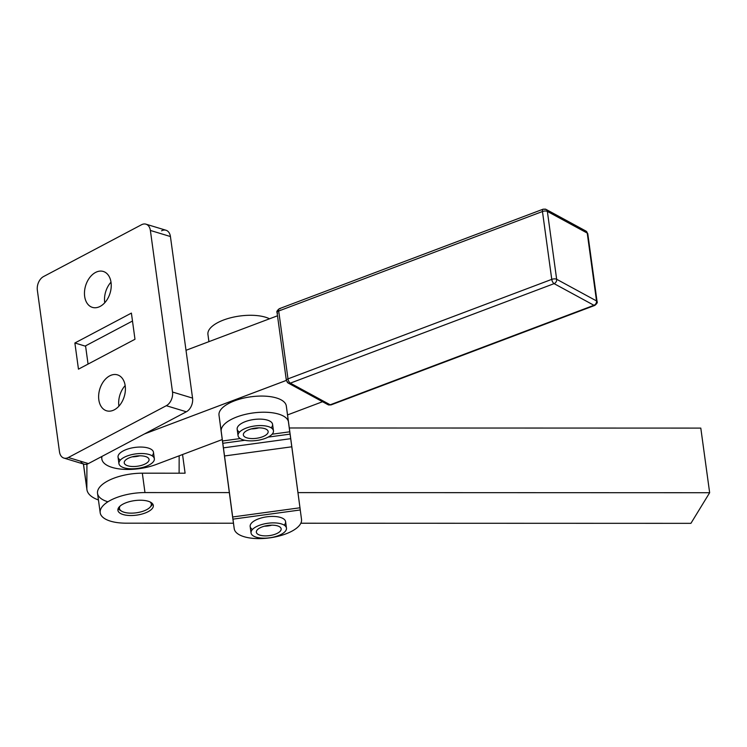 <?xml version="1.0" encoding="UTF-8"?>
<svg xmlns="http://www.w3.org/2000/svg" width="747" height="747" viewBox="0 0 747 747"><rect width="100%" height="100%" fill="white"/><g stroke="black" fill="none" stroke-linecap="round" stroke-linejoin="round"><path stroke-width="1.12" d="M277.595 313.18A3.576 1.466 -7.8 0 1 277.053 312.526A3.576 1.466 -7.8 0 1 278.696 311.013L542.462 211.513A3.576 1.587 -110.7 0 1 543.097 209.197A3.576 1.587 69.3 0 0 542.462 211.513L551.762 279.369L287.997 378.869A3.576 1.587 69.3 0 0 290.331 383.136A3.576 2.848 118.5 0 1 288.183 383.043A3.576 2.848 -61.5 0 0 290.331 383.136L554.106 283.636A3.576 2.848 -61.5 0 0 556.655 279.266A3.576 1.466 172.2 0 0 551.762 279.369A3.576 1.587 69.3 0 0 554.106 283.636A3.576 1.587 -110.7 0 1 551.762 279.369A3.576 1.466 -7.8 0 1 556.655 279.266L547.364 211.41A3.576 2.848 -61.5 0 0 546.066 209.403A3.576 2.848 118.5 0 1 547.364 211.41L587.235 233.073A3.576 1.466 -7.8 0 1 587.777 233.718A3.576 1.466 172.2 0 0 587.235 233.073L596.526 300.938A3.576 2.848 118.5 0 1 593.968 305.299A3.576 1.587 69.3 0 0 594.789 305.411L594.789 305.411A3.576 1.587 -110.7 0 1 593.968 305.299L330.202 404.799A3.576 2.848 118.5 0 1 328.054 404.715A3.576 2.848 -61.5 0 0 330.202 404.799A3.576 1.587 69.3 0 0 331.024 404.911A3.576 1.587 -110.7 0 1 330.202 404.799L290.331 383.136A3.576 1.587 -110.7 0 1 287.997 378.869A3.576 1.466 172.2 0 0 286.353 380.391A3.576 1.466 -7.8 0 1 287.997 378.869L278.696 311.013A3.576 1.587 -110.7 0 1 279.331 308.698A3.576 1.587 -110.7 0 1 280.153 308.81M277.053 312.526C276.39 311.76 277.156 310.481 279.331 308.698A3.576 1.587 69.3 0 0 278.696 311.013A3.576 1.466 172.2 0 0 277.053 312.526L286.353 380.391L144.451 433.942L286.353 380.41L288.183 383.043L328.054 404.715L331.024 404.911L594.789 305.411C596.974 303.627 597.731 302.348 597.068 301.583A3.576 1.466 172.2 0 0 596.526 300.938A3.576 1.466 -7.8 0 1 597.068 301.583L587.777 233.718L585.937 231.066A3.576 2.848 118.5 0 1 587.235 233.073A3.576 2.848 -61.5 0 0 585.937 231.066L546.066 209.403L543.097 209.197A3.576 1.587 -110.7 0 1 543.919 209.309A3.576 2.848 118.5 0 1 546.066 209.403M542.462 211.513A3.576 1.466 -7.8 0 1 547.364 211.41A3.576 1.466 172.2 0 0 542.462 211.513L278.696 311.013L287.997 378.869L551.762 279.369L542.462 211.513M583.79 230.972A3.576 2.848 118.5 0 1 585.937 231.066M288.183 383.043A3.576 2.848 118.5 0 1 286.895 381.035M556.655 279.266A3.576 2.848 118.5 0 1 554.106 283.636L593.968 305.299A3.576 2.848 -61.5 0 0 596.526 300.938L556.655 279.266L596.526 300.938L587.235 233.073L547.364 211.41L556.655 279.266M330.202 404.799L593.968 305.299L554.106 283.636L290.331 383.136L330.202 404.799M186.012 350.296L277.501 315.785L186.012 350.296M322.545 401.718L287.53 414.93L322.545 401.718M222.27 439.544L156.244 464.457L222.27 439.544M102.031 456.38A35.753 14.651 172.2 0 0 118.325 468.78A35.753 14.651 172.2 0 0 156.244 464.457A35.753 14.651 -7.8 0 1 101.835 458.994A35.753 14.651 -7.8 0 1 102.031 456.38M232.961 519.146L300.275 509.968L299.986 507.783L232.672 516.971L234.213 528.661L219.002 415.192A33.97 13.922 -7.8 0 1 250.815 396.806A33.97 13.922 -7.8 0 1 286.316 406.013A33.97 13.922 172.2 0 0 286.306 405.995A33.97 13.922 172.2 0 0 250.787 396.806A33.97 13.922 172.2 0 0 219.002 415.192L221.215 431.355A33.97 13.922 -7.8 0 1 253 412.97A33.97 13.922 -7.8 0 1 288.519 422.148A33.97 13.922 -7.8 0 1 288.529 422.167L286.316 406.013M120.342 460.105A17.881 7.33 -7.8 0 1 134.768 447.444A17.881 7.33 -7.8 0 1 152.061 455.763M142.444 467.482A17.881 7.33 -7.8 0 1 118.932 463.588A17.881 7.33 -7.8 0 1 135.646 453.905A17.881 7.33 -7.8 0 1 154.358 458.742A17.881 7.33 -7.8 0 1 142.444 467.482A17.881 7.33 172.2 0 0 148.261 454.269A17.881 7.33 172.2 0 0 119.221 461.749A17.881 7.33 172.2 0 0 142.444 467.482M154.358 458.742L153.471 452.28A17.881 7.33 172.2 0 0 134.768 447.444A17.881 7.33 172.2 0 0 118.045 457.127L118.932 463.588M132.266 456.828A12.512 5.126 172.2 0 0 139.698 455.81A12.512 5.126 -7.8 0 1 132.266 456.828M124.908 464.186A12.512 5.126 172.2 0 0 139.045 465.96A12.512 5.126 172.2 0 0 149.045 459.47A12.512 5.126 172.2 0 0 135.945 456.081A12.512 5.126 172.2 0 0 124.245 462.86A12.512 5.126 172.2 0 0 124.908 464.186A12.512 5.126 -7.8 0 1 138.989 455.819A12.512 5.126 -7.8 0 1 146.029 463.485A12.512 5.126 -7.8 0 1 124.908 464.186M286.278 527.382A17.881 7.33 -7.8 0 1 286.465 528.11A17.881 7.33 -7.8 0 1 269.751 537.793A17.881 7.33 -7.8 0 1 251.048 532.956A17.881 7.33 -7.8 0 1 266.866 523.404A17.881 7.33 -7.8 0 1 286.278 527.382A17.881 7.33 172.2 0 0 257.584 526.065A17.881 7.33 172.2 0 0 262.402 538.148A17.881 7.33 172.2 0 0 286.278 527.382M286.465 528.11L285.587 521.639A17.881 7.33 172.2 0 0 285.391 520.92A17.881 7.33 172.2 0 0 265.979 516.943A17.881 7.33 172.2 0 0 250.161 526.495L251.048 532.956M269.378 525.72A12.512 5.126 172.2 0 0 271.815 525.178A12.512 5.126 -7.8 0 1 269.378 525.72A12.512 5.126 -7.8 0 1 264.373 526.196A12.512 5.126 172.2 0 0 269.378 525.72M270.703 535.412A12.512 5.126 172.2 0 0 281.152 528.839A12.512 5.126 172.2 0 0 268.061 525.449A12.512 5.126 172.2 0 0 256.361 532.228A12.512 5.126 172.2 0 0 270.703 535.412A12.512 5.126 -7.8 0 1 257.164 529.996A12.512 5.126 -7.8 0 1 278.407 526.187A12.512 5.126 -7.8 0 1 270.703 535.412M271.357 434.969A17.881 7.33 -7.8 0 1 251.879 440.87A17.881 7.33 -7.8 0 1 238.041 435.65A17.881 7.33 -7.8 0 1 254.755 425.967A17.881 7.33 -7.8 0 1 273.467 430.795A17.881 7.33 -7.8 0 1 271.357 434.969A17.881 7.33 172.2 0 0 255.269 425.902A17.881 7.33 172.2 0 0 240.637 438.806A17.881 7.33 172.2 0 0 271.357 434.969M273.467 430.795L272.58 424.333A17.881 7.33 172.2 0 0 253.877 419.506A17.881 7.33 172.2 0 0 237.154 429.189L238.041 435.65M251.375 428.89A12.512 5.126 172.2 0 0 258.807 427.872A12.512 5.126 -7.8 0 1 251.375 428.89M249.843 438.442A12.512 5.126 172.2 0 0 262.402 436.836A12.512 5.126 172.2 0 0 268.154 431.523A12.512 5.126 172.2 0 0 255.054 428.143A12.512 5.126 172.2 0 0 243.354 434.922A12.512 5.126 172.2 0 0 249.843 438.442A12.512 5.126 -7.8 0 1 249.255 429.562A12.512 5.126 -7.8 0 1 268.164 431.673A12.512 5.126 -7.8 0 1 249.843 438.442M120.771 510.593A17.881 7.33 -7.8 0 1 118.119 508.623A17.881 7.33 172.2 0 0 119.791 510.07L121.556 511.144A16.089 6.592 -7.8 0 1 120.146 506.018A16.089 6.592 172.2 0 0 136.29 512.797A16.089 6.592 172.2 0 0 150.007 501.928A16.089 6.592 -7.8 0 1 150.035 507.241A16.089 6.592 -7.8 0 1 136.29 512.797A16.089 6.592 -7.8 0 1 121.556 511.144M150.035 507.241L151.445 505.738A17.881 7.33 172.2 0 0 152.659 503.898A17.881 7.33 -7.8 0 1 150.633 506.503M234.213 528.661A33.97 13.922 172.2 0 0 269.714 537.868A33.97 13.922 172.2 0 0 301.527 519.482L300.257 509.968L301.527 519.482A33.97 13.922 -7.8 0 1 269.742 537.868A33.97 13.922 -7.8 0 1 234.222 528.68A33.97 13.922 -7.8 0 1 234.213 528.661L232 512.507A33.97 13.922 172.2 0 0 232.009 512.526A33.97 13.922 172.2 0 0 232.009 512.545A33.97 13.922 -7.8 0 1 232 512.507L234.213 528.661M252.458 529.474A17.881 7.33 -7.8 0 1 266.875 516.812A17.881 7.33 -7.8 0 1 284.177 525.132M220.281 424.819L232 512.507L220.281 424.819M230.543 501.396L230.459 500.817L230.543 501.396M222.811 443.288L244.848 440.291L222.811 443.288L224.52 455.969L291.834 446.79L290.742 438.676L223.428 447.855L290.742 438.676L289.808 431.794L272.132 434.203L289.808 431.794L288.529 422.167A33.97 13.922 172.2 0 0 253.028 412.96A33.97 13.922 172.2 0 0 221.215 431.355L222.811 443.288M268.126 437.107L290.125 434.11L268.126 437.107M240.217 438.554L222.494 440.973L240.217 438.554M232.672 516.971L299.986 507.783L291.834 446.79L224.52 455.969L232.672 516.971M239.451 432.168A17.881 7.33 -7.8 0 1 253.877 419.506A17.881 7.33 -7.8 0 1 271.17 427.816M232.933 519.044L232.849 518.418L232.933 519.044M286.306 405.995L300.247 509.837M269.527 318.792A33.97 13.922 172.2 0 0 230.851 317.746A33.97 13.922 172.2 0 0 207.937 334.413L208.927 341.659L207.937 334.413A33.97 13.922 -7.8 0 1 230.851 317.746A33.97 13.922 -7.8 0 1 269.527 318.792M208.899 341.659L207.937 334.413L208.899 341.659M107.913 501.797A35.753 14.651 -7.8 0 1 102.264 484.57A35.753 14.651 -7.8 0 1 142.322 473.187L185.097 473.196L182.548 454.531L185.097 473.196L142.322 473.187L144.974 492.572L229.366 492.59L144.974 492.572L142.322 473.187A35.753 14.651 172.2 0 0 97.53 493.337L100.191 512.731A35.753 14.651 -7.8 0 1 144.974 492.572A35.753 14.651 172.2 0 0 101.387 507.867A35.753 14.651 172.2 0 0 126.243 523.18A35.753 14.651 -7.8 0 1 100.191 512.731M297.96 492.609L709.65 492.721L700.798 428.096L289.304 427.984L700.798 428.096L709.65 492.721L297.96 492.609M690.919 523.339L300.845 523.227L690.919 523.339L709.65 492.721L690.919 523.339M233.466 523.217L126.243 523.18L233.466 523.217M152.724 507.885A17.881 7.33 -7.8 0 1 123.003 514.506A17.881 7.33 -7.8 0 1 131.117 501.246A17.881 7.33 -7.8 0 1 152.724 507.885A17.881 7.33 172.2 0 0 153.322 505.448A17.881 7.33 172.2 0 0 148.139 501.228A17.881 7.33 172.2 0 0 128.353 501.965A17.881 7.33 172.2 0 0 117.905 510.304A17.881 7.33 172.2 0 0 133.741 515.43A17.881 7.33 172.2 0 0 152.724 507.885M179.112 473.196L179.159 455.81L179.112 473.196M86.913 464.176L86.848 488.538A46.482 19.048 172.2 0 0 98.436 499.967A46.482 19.048 -7.8 0 1 86.923 489.63A46.482 19.048 -7.8 0 1 86.848 488.538L83.487 464.018L86.848 488.538L86.913 464.176M83.599 464.849A46.482 19.048 -7.8 0 1 83.412 463.999M85.55 345.852L132.48 321.033L85.55 345.852L88.053 364.088L85.55 345.852M131.397 313.096L74.877 342.985L85.606 346.235L74.877 342.985L78.463 369.158L134.983 339.269L131.397 313.096L134.983 339.269L78.463 369.158L74.877 342.985L131.397 313.096M161.567 230.823A10.729 7.302 106.9 0 1 170.428 236.538A10.729 7.302 -73.1 0 0 166.002 230.253L145.954 224.175A10.729 7.302 106.9 0 1 150.38 230.45L170.428 236.538L150.38 230.45L172.51 392.026L192.558 398.104L170.428 236.538L192.558 398.104L172.51 392.026L150.38 230.45A10.729 7.302 -73.1 0 0 141.519 224.744A10.729 7.302 106.9 0 1 145.954 224.175M141.519 224.744L43.559 276.549A10.729 7.302 -73.1 0 0 37.35 290.228L59.48 451.795A10.729 7.302 -73.1 0 0 68.341 457.509L166.301 405.705A10.729 7.302 -73.1 0 0 172.51 392.026A10.729 7.302 106.9 0 1 166.301 405.705L186.348 411.784A10.729 7.302 -73.1 0 0 192.558 398.104A10.729 7.302 106.9 0 1 186.348 411.784L166.301 405.705L68.341 457.509L88.398 463.588L186.348 411.784L88.398 463.588L68.341 457.509A10.729 7.302 106.9 0 1 63.906 458.079A10.729 7.302 106.9 0 1 59.48 451.795L37.35 290.228A10.729 7.302 106.9 0 1 43.559 276.549L141.519 224.744M114.338 409.795A18.768 12.783 106.9 0 1 99.435 390.382A18.768 12.783 106.9 0 1 122.275 378.309A18.768 12.783 106.9 0 1 114.338 409.795A18.768 12.783 -73.1 0 0 125.3 391.12A18.768 12.783 -73.1 0 0 117.466 374.863A18.768 12.783 -73.1 0 0 99.781 389.112A18.768 12.783 -73.1 0 0 106.56 410.785A18.768 12.783 -73.1 0 0 114.338 409.795M100.173 306.382A18.768 12.783 106.9 0 1 85.27 286.979A18.768 12.783 106.9 0 1 108.11 274.896A18.768 12.783 106.9 0 1 100.173 306.382A18.768 12.783 -73.1 0 0 111.135 287.716A18.768 12.783 -73.1 0 0 103.301 271.46A18.768 12.783 -73.1 0 0 85.616 285.709A18.768 12.783 -73.1 0 0 92.395 307.381A18.768 12.783 -73.1 0 0 100.173 306.382M63.906 458.079L83.953 464.158A10.729 7.302 -73.1 0 0 88.398 463.588A10.729 7.302 106.9 0 1 80.573 461.216M118.913 406.163A18.768 12.783 106.9 0 1 125.16 385.583A18.768 12.783 -73.1 0 0 118.913 406.163M104.748 302.75A18.768 12.783 106.9 0 1 110.995 282.17A18.768 12.783 -73.1 0 0 104.748 302.75M279.331 308.698L543.097 209.197M232.009 512.526L234.222 528.68M101.508 456.65L101.835 458.994M86.923 489.63L83.375 463.775"/></g></svg>
